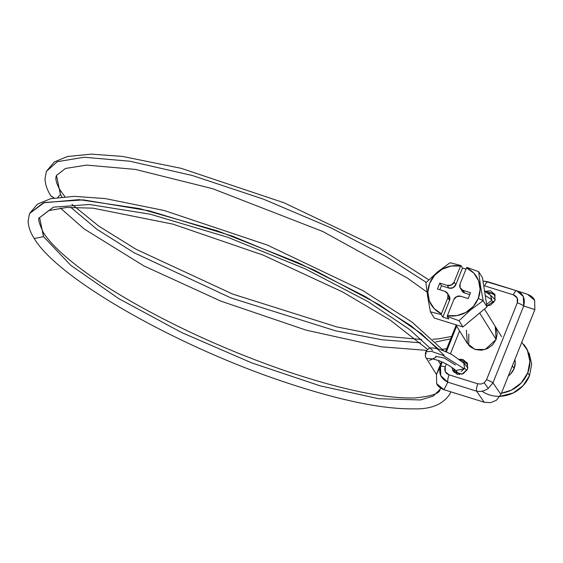 <?xml version="1.0" encoding="UTF-8"?>
<svg xmlns="http://www.w3.org/2000/svg" width="563" height="563" viewBox="0 0 563 563"><rect width="100%" height="100%" fill="white"/><g stroke="black" fill="none" stroke-linecap="round" stroke-linejoin="round"><path stroke-width="0.84" d="M426.297 282.415L386.514 256.834L331.002 227.846L263.273 199.084L192.405 175.529L129.926 161.236L84.211 157.246L57.32 161.68L46.377 171.377L57.32 161.68L84.211 157.246L129.926 161.236L192.405 175.529L263.273 199.084L331.002 227.846L386.514 256.834L426.297 282.415M51.191 196.29L54.083 197.972L50.818 195.769C47.116 189.963 45.188 184.277 45.033 178.717L46.377 171.377L54.365 161.905L67.504 156.507L91.262 154.135L122.227 156.394L181.082 168.302L284.153 202.828L379.821 248.466L428.851 279.839M60.41 194.467L57.785 197.374L60.41 194.467L56.49 175.424L60.41 194.467L62 196.881L60.41 194.467L59.72 189.548M457.536 374.36A10.887 2.871 17.3 0 1 456.544 373.297A5.447 5.025 148.2 0 1 456.403 373.698L453.757 369.434L456.403 373.698A5.447 5.025 -31.8 0 0 456.544 373.297A5.447 5.025 -31.8 0 0 456.769 371.622A5.447 5.025 148.2 0 1 456.544 373.297A10.887 2.871 -162.7 0 0 457.536 374.36M432.623 350.467L409.4 329.341L367.843 301.529L305.456 268.959L227.832 237.283L150.194 214.193L89.44 204.489L53.45 207.156L39.607 217.628L43.534 236.671L42.837 231.752M444.087 355.302L421.201 333.585L379.04 304.618L314.33 270.156L232.294 236.066L149.061 210.794L83.394 199.886L44.421 202.469L29.494 213.581L43.379 202.793L79.151 199.64L139.694 208.627L218.134 231.09L298.489 262.844L365.155 296.469L411.279 325.977L438.324 348.94M486.615 304.309L491.569 300.459L493.758 302.605L491.569 300.459L490.704 295.378L484.588 291.247L494.49 293.879L494.983 300.501L490.725 305.026L486.868 305.92M485.243 295.469L491.795 299.769L485.243 295.469M70.706 207.275L96.913 229.275L134.114 252.766L230.921 297.926L335.576 330.819L382.094 339.771L420.448 342.79L382.094 339.771L335.576 330.819L230.921 297.926L134.114 252.766L96.913 229.275L70.706 207.275M435.635 342.008L450.66 338.87L435.635 342.008M43.21 232.273C48.742 241.231 59.249 251.844 74.724 264.117C90.221 276.292 109.342 288.918 132.094 301.993C179.935 329.172 231.344 352.234 286.335 371.172C341.6 389.673 384.283 398.604 414.389 397.971C431.441 396.352 440.006 393.474 440.069 389.343L433.264 396.078L420.491 399.955L378.779 398.738L320.065 385.824L251.534 362.811L181.575 332.508L118.758 298.622L70.783 265.321L43.534 236.671L70.783 265.321L118.758 298.622L181.575 332.508L251.534 362.811L320.065 385.824L378.779 398.738L420.491 399.955L433.264 396.078L440.069 389.343L440.505 388.083M450.759 391.813L449.971 393.882C443.095 404.318 431.152 409.308 414.157 408.865C382.39 409.301 339.081 400.328 284.238 381.953C176.078 345.907 57.264 278.558 33.935 237.973M436.424 374.472L436.191 374.001M440.505 364.268L438.042 360.306L440.505 364.268M455.453 365.021L444.397 358.082L435.706 356.302L435.917 357.266L429.47 360.489M432.518 358.828L439.189 360.742L444.418 363.093C447.613 364.409 455.031 369.37 455.805 370.553L464.201 368.765L442.68 355.253L431.174 351.298L425.79 351.805L431.174 351.298L442.68 355.253L464.201 368.765L461.146 371.474M426.1 353.937L425.79 351.805C425.044 354.993 425.248 357.167 426.423 358.328L434.481 359.173M466.79 370.595L464.517 368.103L464.201 368.765L464.517 368.103L466.79 370.595M464.517 368.103L463.849 363.226L467.937 367.716M34.308 238.494L43.534 236.671L39.607 217.628L48.685 210.632L66.617 207.451L92.853 208.148L173.01 224.158L263.188 255.123L342.656 291.979L389.997 319.932L427.669 349.447M490.521 295.209L491.795 299.769L491.569 300.459M476.544 391.144C480.661 391.932 484.581 391.025 488.297 388.414L484.201 382.77L481.154 384.043L477.825 383.811A6.531 1.963 107.3 0 0 476.544 391.144L484.187 402.235L443.954 389.687L436.663 383.67L436.473 374.346L440.484 366.52L442.265 362.065L436.473 374.346L441.519 361.728L436.473 374.346L436.663 383.67C437.803 386.274 440.238 388.28 443.954 389.687L447.81 382.178L476.544 391.144L484.187 402.235L443.954 389.687L447.81 382.178L440.759 375.69L440.484 366.52A6.531 1.569 21.8 0 1 445.199 366.865L445.298 371.714L449.091 374.845L477.825 383.811L481.154 384.043L484.201 382.77L486.531 379.758L517.291 302.838L517.193 297.989L513.407 294.857L484.666 285.898A6.531 1.963 -72.7 0 1 487.938 281.796A6.531 1.963 107.3 0 0 484.666 285.898L513.407 294.857C517.137 296.384 518.432 299.044 517.291 302.838A6.531 1.569 21.8 0 1 523.724 305.962L492.956 382.882L500.922 394.445L534.85 309.615L523.724 305.962L534.85 309.615L500.922 394.445L496.439 400.23L490.584 402.693L484.187 402.235L490.584 402.693L496.439 400.23L500.922 394.445L492.956 382.882L488.297 388.414C484.581 391.025 480.661 391.932 476.544 391.144A6.531 1.963 -72.7 0 1 477.825 383.811L449.091 374.845A6.531 1.963 107.3 0 0 447.81 382.178L476.544 391.144M516.799 290.797L516.672 290.761A6.531 1.963 107.3 0 0 513.407 294.857A6.531 1.963 -72.7 0 1 516.672 290.754L487.952 281.803L483.033 281.19L487.403 281.641M495.243 326.434L496.116 339.489L492.731 344.774L487.6 348.539L481.499 350.228L475.355 349.574L470.112 346.681L466.565 341.98M495.166 295.308L491.316 293.281L488.114 293.302M459.253 359.285L467.016 362.586L467.508 369.201L463.243 373.733L457.128 374.247L452.729 370.447L452.047 367.519M467.691 364.015L462.448 361.84M459.584 330.903L450.379 353.916L459.584 330.903M446.311 364.078L445.199 366.865L446.311 364.078M494.997 326.033L495.926 327.722L497.242 333.507L496.116 339.489L485.215 349.489L474.975 349.447L467.36 343.458L466.375 330.214M484.37 291.338L490.493 290.818L494.891 294.618L494.983 300.501L486.861 305.899M459.232 359.264L463.011 359.525L467.41 363.318L467.508 369.201L462.054 374.205L453.124 371.186L452.075 367.54M446.318 351.945L456.635 326.146L446.318 351.945M456.1 325.28L445.565 351.615L456.1 325.28M485.102 281.226L484.63 281.183M527.517 294.322L534.66 300.29L534.85 309.615L534.66 300.29C533.506 297.672 531.078 295.666 527.369 294.273L516.876 290.825L523.316 296.567L523.724 305.962C525.476 298.615 523.189 293.569 516.869 290.818L516.693 290.761M453.841 368.821L454.109 372.432M468.803 334.133L468.74 345.316M523.724 305.962A6.531 1.569 -158.2 0 0 517.291 302.838L486.531 379.758A6.531 1.569 21.8 0 1 492.956 382.882L523.724 305.962M484.201 382.77L488.297 388.414L492.956 382.882A6.531 1.569 -158.2 0 0 486.531 379.758L484.201 382.77M445.199 366.865A6.531 1.569 -158.2 0 0 440.484 366.52C438.457 373.508 440.892 378.73 447.81 382.178A6.531 1.963 -72.7 0 1 449.091 374.845C445.361 373.318 444.059 370.658 445.199 366.865M508.319 375.95A16.334 15.074 -31.8 0 0 514.11 368.54L512.393 365.76L514.11 368.54L510.725 373.818L508.319 375.95M496.116 339.489L479.697 312.979L496.116 339.489M523.773 344.507A31.31 28.896 148.2 0 1 527.749 372.79A31.31 28.896 148.2 0 1 501.429 393.185L511.415 390.138L521.261 382.91L527.749 372.79L529.516 375.641L527.749 372.79L529.896 361.312L527.376 350.235L521.767 342.325M481.956 391.194A31.31 28.896 -31.8 0 0 529.516 375.641L523.027 385.761L513.182 392.988L500 396.317M483.16 300.663L480.422 285.392L478.663 271.662L466.854 267.369L466.495 267.897A26.679 24.624 148.2 0 1 478.269 298.411L483.16 300.663L478.269 298.411A26.679 24.624 148.2 0 1 447.409 315.632L447.226 316.441L459.028 320.734L470.577 309.924L483.16 300.663L487.016 306.891L482.519 277.89L478.663 271.662L480.422 285.392L483.16 300.663L470.577 309.924L459.028 320.734L462.892 326.962L487.016 306.891L483.16 300.663M454.144 282.056L460.548 266.046L451.167 266.032L442.152 269.234L434.664 275.237L429.689 283.259L427.852 292.267L429.407 301.085L434.15 308.58L441.455 313.774L447.859 297.757L447.796 293.837L444.869 291.303L437.43 288.988L439.787 283.098L447.226 285.42L451.301 285.075L454.144 282.056A5.447 5.025 148.2 0 1 447.226 285.42L448.88 288.094A5.447 5.025 -31.8 0 0 455.798 284.73L454.144 282.056L460.548 266.046L460.907 265.511L462.476 268.044L466.002 269.142L462.476 268.044L455.798 284.73L454.144 282.056M529.143 353.085L531.662 364.17L529.516 375.641M514.878 359.553L515.236 362.551L514.11 368.54A16.334 15.074 -31.8 0 0 514.878 359.56M462.061 290.972A5.447 5.025 -31.8 0 0 464.742 293.041L469.753 294.604L464.742 293.041L463.089 290.367A5.447 5.025 148.2 0 1 460.407 288.298A5.447 5.025 148.2 0 1 460.091 283.914L466.495 267.897L460.091 283.914L460.154 287.834L463.089 290.367L470.52 292.683L468.17 298.573L460.731 296.258L456.649 296.595L453.813 299.615L447.409 315.632L456.79 315.639L465.805 312.437L473.286 306.434L478.269 298.411L480.098 289.403L478.55 280.585L473.807 273.09L466.495 267.897L466.854 267.369L478.663 271.662L482.519 277.89L487.016 306.891L462.892 326.962L434.27 318.039L430.406 311.811L434.27 318.039L462.892 326.962L459.028 320.734L447.226 316.441L448.795 318.975L442.842 317.117L441.272 314.583L430.406 311.811L427.662 296.483L425.91 282.809L437.507 271.957L450.034 262.731L460.907 265.511L450.034 262.731L437.507 271.957L425.91 282.809L427.662 296.483L430.406 311.811L441.272 314.583L441.455 313.774A26.679 24.624 148.2 0 1 429.689 283.259A26.679 24.624 148.2 0 1 460.548 266.046L460.907 265.511L462.476 268.044L455.798 284.73L452.962 287.749L448.88 288.094L441.441 285.772L439.787 283.098L447.226 285.42L448.88 288.094L441.441 285.772L439.851 289.741L441.441 285.772L439.787 283.098L437.43 288.988L444.869 291.303A5.447 5.025 148.2 0 1 447.55 293.372A5.447 5.025 148.2 0 1 447.859 297.757L449.52 300.431A5.447 5.025 -31.8 0 0 449.204 296.047L447.536 293.344M461.815 290.508L464.742 293.041L463.089 290.367L470.52 292.683L468.17 298.573L460.731 296.258A5.447 5.025 148.2 0 0 453.813 299.615L447.409 315.632L447.226 316.441L448.795 318.975L442.842 317.117L441.272 314.583L441.455 313.774L447.859 297.757L449.52 300.431L442.842 317.117L449.52 300.431L449.056 295.8M427.028 292.134L407.26 277.981L322.796 231.499L212.715 188.718L135.338 169.414L86.575 165.1L65.498 168.45L56.49 175.424C56.194 176.627 53.999 179.28 60.079 190.048M43.203 232.252C38.833 222.779 37.637 217.909 39.607 217.628M33.942 237.987C30.24 232.167 28.305 226.481 28.15 220.921L29.494 213.581L37.482 204.109L50.621 198.711L74.386 196.339L105.351 198.598L164.199 210.506L267.27 245.032L362.938 290.67L411.926 322.015L443.785 350.862M60.093 190.069L64.872 196.649M71.923 204.292L98.588 225.988L136.049 249.275L232.61 294.048L336.702 326.899L383.157 336.069L421.603 339.489M432.806 339.285L439.154 338.778L451.639 336.435M426.43 358.349L436.522 374.634M459.485 374.606L455.798 370.56M425.79 351.805C429.449 347.019 430.266 347.167 439.956 349.44C446.121 351.762 450.513 353.747 453.131 355.401L463.849 363.226M60.375 208.014L84.07 228.881L143.889 265.919L220.696 301.064L306.152 330.157L381.447 346.815L426.705 350.369M442.504 349.334L446.733 348.701M495.229 299.812L490.697 295.364M484.842 281.211L516.672 290.761M467.36 343.458L455.77 324.745M525.856 347.413L527.622 350.263M484.454 309.017L501.563 336.625M460.421 288.326L462.075 291.001"/></g></svg>
